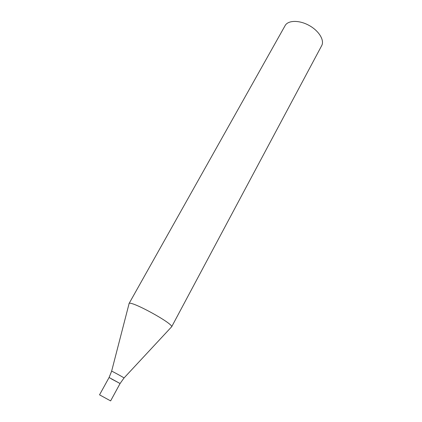 <?xml version="1.0" encoding="UTF-8"?>
<svg xmlns="http://www.w3.org/2000/svg" width="422" height="422" viewBox="0 0 422 422"><rect width="100%" height="100%" fill="white"/><g stroke="black" fill="none" stroke-linecap="round" stroke-linejoin="round"><path stroke-width="0.63" d="M285.119 25.605C288.01 20.198 299.145 19.939 309.009 25.389C318.911 30.764 324.697 40.28 321.696 45.629L171.564 326.971C174.729 324.296 129.538 299.557 128.99 303.661L285.119 25.605M111.461 378.935L120.075 383.519L111.461 378.935M109.087 377.505L99.539 394.834L110.622 400.9L120.075 383.519L124.01 378.001C125.271 378.334 110.664 370.337 111.619 371.218L109.087 377.505L120.075 383.519M124.036 377.97L171.237 327.208M111.63 371.175L128.968 304.067"/></g></svg>
